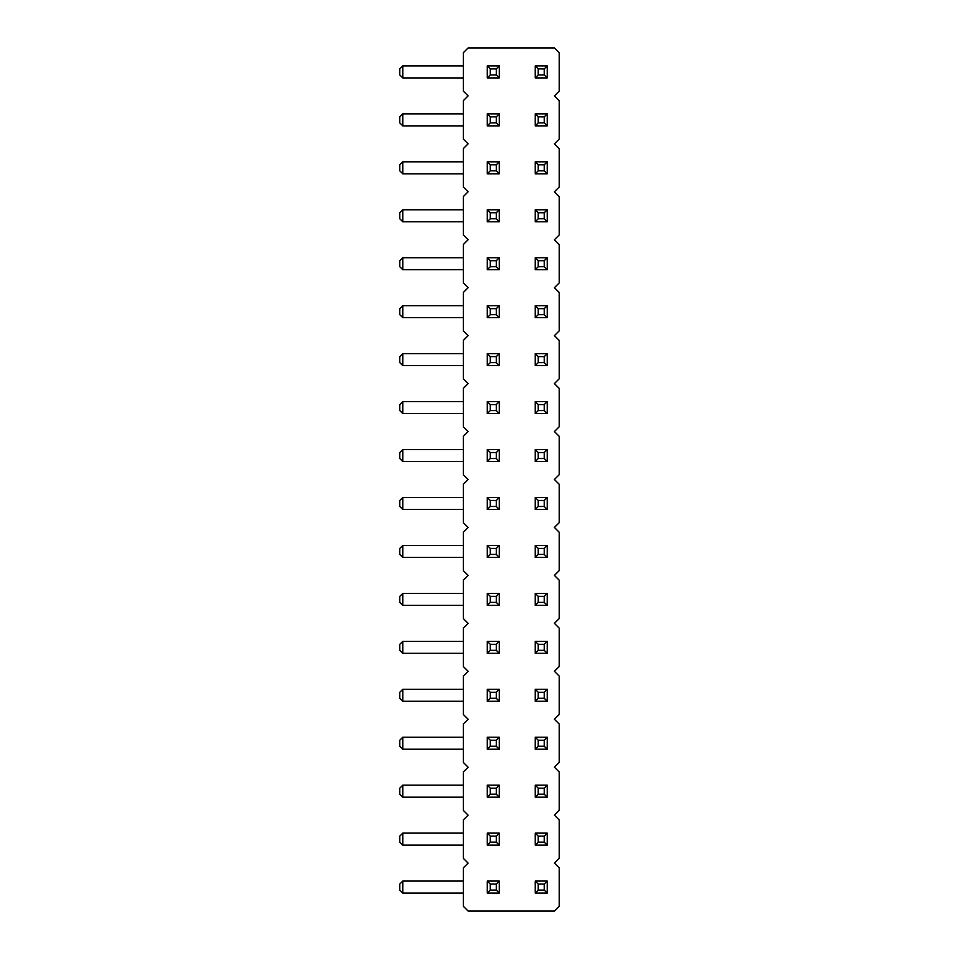 <?xml version="1.0" encoding="UTF-8"?>
<svg xmlns="http://www.w3.org/2000/svg" width="959" height="959" viewBox="0 0 959 959"><rect width="100%" height="100%" fill="white"/><g stroke="black" fill="none" stroke-linecap="round" stroke-linejoin="round"><path stroke-width="1.44" d="M554.422 95.9L559.217 100.695L559.217 139.055L554.422 143.85L559.217 148.645L559.217 187.005L554.422 191.8L559.217 196.595L559.217 234.955L554.422 239.75L559.217 244.545L559.217 282.905L554.422 287.7L559.217 292.495L559.217 330.855L554.422 335.65L559.217 340.445L559.217 378.805L554.422 383.6L559.217 388.395L559.217 426.755L554.422 431.55L559.217 436.345L559.217 474.705L554.422 479.5L559.217 484.295L559.217 522.655L554.422 527.45L559.217 532.245L559.217 570.605L554.422 575.4L559.217 580.195L559.217 618.555L554.422 623.35L559.217 628.145L559.217 666.505L554.422 671.3L559.217 676.095L559.217 714.455L554.422 719.25L559.217 724.045L559.217 762.405L554.422 767.2L559.217 771.995L559.217 810.355L554.422 815.15L559.217 819.945L559.217 858.305L554.422 863.1L559.217 867.895L559.217 906.255L554.422 911.05L468.112 911.05L463.317 906.255L463.317 867.895L468.112 863.1L463.317 858.305L463.317 819.945L468.112 815.15L463.317 810.355L463.317 771.995L468.112 767.2L463.317 762.405L463.317 724.045L468.112 719.25L463.317 714.455L463.317 676.095L468.112 671.3L463.317 666.505L463.317 628.145L468.112 623.35L463.317 618.555L463.317 580.195L468.112 575.4L463.317 570.605L463.317 532.245L468.112 527.45L463.317 522.655L463.317 484.295L468.112 479.5L463.317 474.705L463.317 436.345L468.112 431.55L463.317 426.755L463.317 388.395L468.112 383.6L463.317 378.805L463.317 340.445L468.112 335.65L463.317 330.855L463.317 292.495L468.112 287.7L463.317 282.905L463.317 244.545L468.112 239.75L463.317 234.955L463.317 196.595L468.112 191.8L463.317 187.005L463.317 148.645L468.112 143.85L463.317 139.055L463.317 100.695L468.112 95.9L463.317 91.105L463.317 52.745L468.112 47.95L554.422 47.95L559.217 52.745L559.217 91.105L554.422 95.9M487.292 353.631L499.279 353.631L499.279 365.619L487.292 365.619L487.292 353.631L490.289 356.628L496.282 356.628L496.282 362.622L490.289 362.622L490.289 356.628M487.292 413.569L487.292 401.581L490.289 404.578L490.289 410.572L487.292 413.569L499.279 413.569L499.279 401.581L487.292 401.581M487.292 449.531L499.279 449.531L499.279 461.519L487.292 461.519L487.292 449.531L490.289 452.528L496.282 452.528L496.282 458.522L490.289 458.522L490.289 452.528M487.292 497.481L499.279 497.481L499.279 509.469L487.292 509.469L487.292 497.481L490.289 500.478L496.282 500.478L496.282 506.472L490.289 506.472L490.289 500.478M487.292 653.319L487.292 641.331L490.289 644.328L490.289 650.322L487.292 653.319L499.279 653.319L499.279 641.331L487.292 641.331M487.292 593.381L499.279 593.381L499.279 605.369L487.292 605.369L487.292 593.381L490.289 596.378L496.282 596.378L496.282 602.372L490.289 602.372L490.289 596.378M487.292 557.419L487.292 545.431L490.289 548.428L490.289 554.422L487.292 557.419L499.279 557.419L499.279 545.431L487.292 545.431M535.242 509.469L535.242 497.481L538.239 500.478L538.239 506.472L535.242 509.469L547.229 509.469L547.229 497.481L535.242 497.481M535.242 461.519L535.242 449.531L538.239 452.528L538.239 458.522L535.242 461.519L547.229 461.519L547.229 449.531L535.242 449.531M547.229 605.369L535.242 605.369L535.242 593.381L538.239 596.378L544.232 596.378L544.232 602.372L547.229 605.369L547.229 593.381L535.242 593.381M535.242 557.419L535.242 545.431L538.239 548.428L538.239 554.422L535.242 557.419L547.229 557.419L547.229 545.431L535.242 545.431M535.242 413.569L535.242 401.581L538.239 404.578L538.239 410.572L535.242 413.569L547.229 413.569L547.229 401.581L535.242 401.581M547.229 653.319L547.229 641.331L535.242 641.331L538.239 644.328L544.232 644.328L544.232 650.322L547.229 653.319L535.242 653.319L535.242 641.331M547.229 365.619L535.242 365.619L535.242 353.631L538.239 356.628L544.232 356.628L544.232 362.622L547.229 365.619L547.229 353.631L535.242 353.631M535.242 173.819L535.242 161.831L538.239 164.828L538.239 170.822L535.242 173.819L547.229 173.819L547.229 161.831L535.242 161.831M487.292 161.831L499.279 161.831L499.279 173.819L487.292 173.819L487.292 161.831L490.289 164.828L496.282 164.828L496.282 170.822L490.289 170.822L490.289 164.828M487.292 209.781L499.279 209.781L499.279 221.769L487.292 221.769L487.292 209.781L490.289 212.778L496.282 212.778L496.282 218.772L490.289 218.772L490.289 212.778M535.242 221.769L535.242 209.781L538.239 212.778L538.239 218.772L535.242 221.769L547.229 221.769L547.229 209.781L535.242 209.781M487.292 305.681L487.292 317.669L499.279 317.669L499.279 305.681L487.292 305.681L490.289 308.678L496.282 308.678L496.282 314.672L490.289 314.672L490.289 308.678M487.292 257.731L487.292 269.719L499.279 269.719L499.279 257.731L487.292 257.731L490.289 260.728L496.282 260.728L496.282 266.722L490.289 266.722L490.289 260.728M535.242 269.719L535.242 257.731L538.239 260.728L538.239 266.722L535.242 269.719L547.229 269.719L547.229 257.731L535.242 257.731M547.229 317.669L535.242 317.669L535.242 305.681L538.239 308.678L544.232 308.678L544.232 314.672L547.229 317.669L547.229 305.681L535.242 305.681M487.292 77.919L487.292 65.931L490.289 68.928L490.289 74.922L487.292 77.919L499.279 77.919L499.279 65.931L487.292 65.931M487.292 113.881L499.279 113.881L499.279 125.869L487.292 125.869L487.292 113.881L490.289 116.878L496.282 116.878L496.282 122.872L490.289 122.872L490.289 116.878M535.242 125.869L535.242 113.881L538.239 116.878L538.239 122.872L535.242 125.869L547.229 125.869L547.229 113.881L535.242 113.881M547.229 77.919L547.229 65.931L535.242 65.931L538.239 68.928L544.232 68.928L544.232 74.922L547.229 77.919L535.242 77.919L535.242 65.931M487.292 881.081L499.279 881.081L499.279 893.069L487.292 893.069L487.292 881.081L490.289 884.078L496.282 884.078L496.282 890.072L490.289 890.072L490.289 884.078M487.292 845.119L487.292 833.131L490.289 836.128L490.289 842.122L487.292 845.119L499.279 845.119L499.279 833.131L487.292 833.131M547.229 845.119L535.242 845.119L535.242 833.131L538.239 836.128L544.232 836.128L544.232 842.122L547.229 845.119L547.229 833.131L535.242 833.131M535.242 893.069L535.242 881.081L538.239 884.078L538.239 890.072L535.242 893.069L547.229 893.069L547.229 881.081L535.242 881.081M535.242 749.219L535.242 737.231L538.239 740.228L538.239 746.222L535.242 749.219L547.229 749.219L547.229 737.231L535.242 737.231M535.242 797.169L535.242 785.181L538.239 788.178L538.239 794.172L535.242 797.169L547.229 797.169L547.229 785.181L535.242 785.181M487.292 785.181L499.279 785.181L499.279 797.169L487.292 797.169L487.292 785.181L490.289 788.178L496.282 788.178L496.282 794.172L490.289 794.172L490.289 788.178M487.292 737.231L499.279 737.231L499.279 749.219L487.292 749.219L487.292 737.231L490.289 740.228L496.282 740.228L496.282 746.222L490.289 746.222L490.289 740.228M535.242 701.269L535.242 689.281L538.239 692.278L538.239 698.272L535.242 701.269L547.229 701.269L547.229 689.281L535.242 689.281M487.292 701.269L487.292 689.281L490.289 692.278L490.289 698.272L487.292 701.269L499.279 701.269L499.279 689.281L487.292 689.281M463.317 365.619L402.78 365.619L399.783 362.622L399.783 356.628L402.78 353.631L463.317 353.631M463.317 401.581L402.78 401.581L399.783 404.578L399.783 410.572L402.78 413.569L402.78 401.581M463.317 413.569L402.78 413.569M463.317 461.519L402.78 461.519L399.783 458.522L399.783 452.528L402.78 449.531L463.317 449.531M463.317 509.469L402.78 509.469L399.783 506.472L399.783 500.478L402.78 497.481L463.317 497.481M463.317 653.319L402.78 653.319L399.783 650.322L399.783 644.328L402.78 641.331L463.317 641.331M463.317 605.369L402.78 605.369L399.783 602.372L399.783 596.378L402.78 593.381L463.317 593.381M463.317 545.431L402.78 545.431L399.783 548.428L399.783 554.422L402.78 557.419L402.78 545.431M463.317 557.419L402.78 557.419M463.317 173.819L402.78 173.819L399.783 170.822L399.783 164.828L402.78 161.831L463.317 161.831M463.317 221.769L402.78 221.769L399.783 218.772L399.783 212.778L402.78 209.781L463.317 209.781M463.317 317.669L402.78 317.669L399.783 314.672L399.783 308.678L402.78 305.681L463.317 305.681M463.317 269.719L402.78 269.719L399.783 266.722L399.783 260.728L402.78 257.731L463.317 257.731M463.317 77.919L402.78 77.919L399.783 74.922L399.783 68.928L402.78 65.931L463.317 65.931M463.317 125.869L402.78 125.869L399.783 122.872L399.783 116.878L402.78 113.881L463.317 113.881M463.317 893.069L402.78 893.069L399.783 890.072L399.783 884.078L402.78 881.081L463.317 881.081M463.317 845.119L402.78 845.119L399.783 842.122L399.783 836.128L402.78 833.131L463.317 833.131M463.317 797.169L402.78 797.169L399.783 794.172L399.783 788.178L402.78 785.181L463.317 785.181M463.317 749.219L402.78 749.219L399.783 746.222L399.783 740.228L402.78 737.231L463.317 737.231M463.317 701.269L402.78 701.269L399.783 698.272L399.783 692.278L402.78 689.281L463.317 689.281M499.279 365.619L496.282 362.622M487.292 365.619L490.289 362.622M499.279 353.631L496.282 356.628M499.279 413.569L496.282 410.572L490.289 410.572M496.282 410.572L496.282 404.578L490.289 404.578M499.279 401.581L496.282 404.578M499.279 461.519L496.282 458.522M487.292 461.519L490.289 458.522M499.279 449.531L496.282 452.528M499.279 509.469L496.282 506.472M487.292 509.469L490.289 506.472M499.279 497.481L496.282 500.478M499.279 653.319L496.282 650.322L490.289 650.322M496.282 650.322L496.282 644.328L490.289 644.328M499.279 641.331L496.282 644.328M499.279 605.369L496.282 602.372M487.292 605.369L490.289 602.372M499.279 593.381L496.282 596.378M499.279 557.419L496.282 554.422L490.289 554.422M496.282 554.422L496.282 548.428L490.289 548.428M499.279 545.431L496.282 548.428M538.239 506.472L544.232 506.472L547.229 509.469M544.232 506.472L544.232 500.478L538.239 500.478M547.229 497.481L544.232 500.478M538.239 458.522L544.232 458.522L547.229 461.519M544.232 458.522L544.232 452.528L538.239 452.528M547.229 449.531L544.232 452.528M535.242 605.369L538.239 602.372L538.239 596.378M544.232 602.372L538.239 602.372M547.229 593.381L544.232 596.378M538.239 554.422L544.232 554.422L547.229 557.419M544.232 554.422L544.232 548.428L538.239 548.428M547.229 545.431L544.232 548.428M538.239 410.572L544.232 410.572L547.229 413.569M544.232 410.572L544.232 404.578L538.239 404.578M547.229 401.581L544.232 404.578M547.229 641.331L544.232 644.328M535.242 653.319L538.239 650.322L538.239 644.328M544.232 650.322L538.239 650.322M535.242 365.619L538.239 362.622L538.239 356.628M544.232 362.622L538.239 362.622M547.229 353.631L544.232 356.628M538.239 170.822L544.232 170.822L547.229 173.819M544.232 170.822L544.232 164.828L538.239 164.828M547.229 161.831L544.232 164.828M499.279 173.819L496.282 170.822M487.292 173.819L490.289 170.822M499.279 161.831L496.282 164.828M499.279 221.769L496.282 218.772M487.292 221.769L490.289 218.772M499.279 209.781L496.282 212.778M538.239 218.772L544.232 218.772L547.229 221.769M544.232 218.772L544.232 212.778L538.239 212.778M547.229 209.781L544.232 212.778M499.279 317.669L496.282 314.672M499.279 305.681L496.282 308.678M487.292 317.669L490.289 314.672M499.279 269.719L496.282 266.722M499.279 257.731L496.282 260.728M487.292 269.719L490.289 266.722M538.239 266.722L544.232 266.722L547.229 269.719M544.232 266.722L544.232 260.728L538.239 260.728M547.229 257.731L544.232 260.728M535.242 317.669L538.239 314.672L538.239 308.678M544.232 314.672L538.239 314.672M547.229 305.681L544.232 308.678M499.279 77.919L496.282 74.922L490.289 74.922M496.282 74.922L496.282 68.928L490.289 68.928M499.279 65.931L496.282 68.928M499.279 125.869L496.282 122.872M487.292 125.869L490.289 122.872M499.279 113.881L496.282 116.878M538.239 122.872L544.232 122.872L547.229 125.869M544.232 122.872L544.232 116.878L538.239 116.878M547.229 113.881L544.232 116.878M547.229 65.931L544.232 68.928M535.242 77.919L538.239 74.922L538.239 68.928M544.232 74.922L538.239 74.922M499.279 893.069L496.282 890.072M487.292 893.069L490.289 890.072M499.279 881.081L496.282 884.078M499.279 845.119L496.282 842.122L490.289 842.122M496.282 842.122L496.282 836.128L490.289 836.128M499.279 833.131L496.282 836.128M535.242 845.119L538.239 842.122L538.239 836.128M544.232 842.122L538.239 842.122M547.229 833.131L544.232 836.128M538.239 890.072L544.232 890.072L547.229 893.069M544.232 890.072L544.232 884.078L538.239 884.078M547.229 881.081L544.232 884.078M538.239 746.222L544.232 746.222L547.229 749.219M544.232 746.222L544.232 740.228L538.239 740.228M547.229 737.231L544.232 740.228M538.239 794.172L544.232 794.172L547.229 797.169M544.232 794.172L544.232 788.178L538.239 788.178M547.229 785.181L544.232 788.178M499.279 797.169L496.282 794.172M487.292 797.169L490.289 794.172M499.279 785.181L496.282 788.178M499.279 749.219L496.282 746.222M487.292 749.219L490.289 746.222M499.279 737.231L496.282 740.228M538.239 698.272L544.232 698.272L547.229 701.269M544.232 698.272L544.232 692.278L538.239 692.278M547.229 689.281L544.232 692.278M499.279 701.269L496.282 698.272L490.289 698.272M496.282 698.272L496.282 692.278L490.289 692.278M499.279 689.281L496.282 692.278M402.78 365.619L402.78 353.631M402.78 461.519L402.78 449.531M402.78 509.469L402.78 497.481M402.78 653.319L402.78 641.331M402.78 605.369L402.78 593.381M402.78 173.819L402.78 161.831M402.78 221.769L402.78 209.781M402.78 317.669L402.78 305.681M402.78 269.719L402.78 257.731M402.78 77.919L402.78 65.931M402.78 125.869L402.78 113.881M402.78 893.069L402.78 881.081M402.78 845.119L402.78 833.131M402.78 797.169L402.78 785.181M402.78 749.219L402.78 737.231M402.78 701.269L402.78 689.281"/></g></svg>
